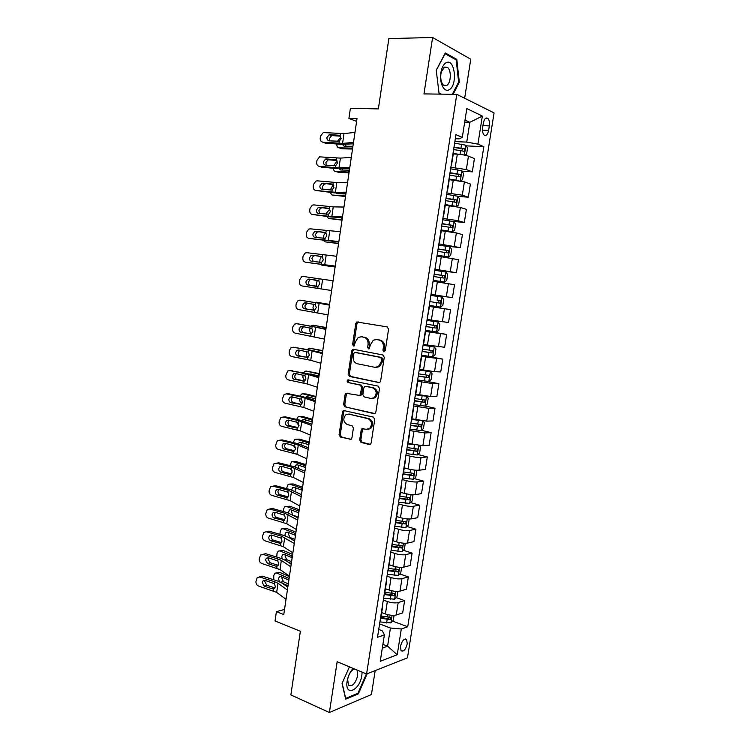 <?xml version="1.0" encoding="UTF-8"?>
<svg xmlns="http://www.w3.org/2000/svg" width="750" height="750" viewBox="0 0 750 750"><rect width="100%" height="100%" fill="white"/><g stroke="black" fill="none" stroke-linecap="round" stroke-linejoin="round"><path stroke-width="1.12" d="M383.897 351.806L385.275 350.625L388.556 329.203L387.188 326.897L356.737 321.966L355.781 323.484L352.631 344.428L353.541 346.022L354.234 345.891L355.275 342.141L358.238 337.387L361.378 336.778L363.806 337.219C366.891 338.175 368.306 340.622 368.044 344.541L367.631 347.278L368.559 348.881L369.281 348.741L370.331 344.972L373.266 340.209L376.556 339.553L379.031 340.003C382.191 340.988 383.634 343.453 383.363 347.419L382.941 350.184L383.897 351.806M407.241 643.847L406.65 639.506C404.128 638.288 402.066 640.575 400.472 646.369L401.062 650.7C403.603 651.909 405.666 649.622 407.241 643.847M359.691 439.988L361.003 442.369L369.225 444.478L370.434 444.225L371.166 442.922L374.747 419.494L373.406 417.113L343.312 410.447L342.525 411.806L339.084 434.719L340.359 437.062L351.159 439.312L351.9 438L353.391 428.109L352.087 425.756L347.278 424.566C343.2 421.988 342.75 418.697 345.919 414.703L348.853 414.122L367.941 418.688C372.094 421.219 372.609 424.528 369.488 428.616L366.328 429.272L361.95 428.719L361.2 430.05L359.691 439.988L360.863 439.913L362.175 442.294L370.219 444.356M464.653 98.25L470.756 59.203L432.6 37.5L388.866 38.587L378.356 108.919L350.409 108.263L348.919 118.406L357.009 118.659L283.772 614.578L276.412 611.644L275.044 620.962L300.366 631.256L290.859 694.922L329.391 712.5L371.447 694.519L375.188 670.594M432.6 37.5L423.975 93.909L456.788 94.331L366.581 673.997L337.162 661.716L329.391 712.5M378.675 382.631L379.8 382.397L380.634 380.981L384.253 357.309L382.894 354.975L353.541 349.312L352.556 349.509L351.656 350.972L348.178 374.128L349.472 376.425L379.191 382.641M379.491 388.481L375.881 412.031L375.103 413.391L373.931 413.634L344.906 406.819L343.612 404.503L345.094 394.65L345.919 393.263L359.728 395.456L360.544 394.069L361.547 387.459L360.225 385.125L348.066 382.491C346.978 381.816 346.875 380.944 347.756 379.894L378.141 386.128L379.491 388.481M483.356 123.028L482.634 127.594C482.222 131.025 482.719 133.509 484.125 135.037C486.169 136.191 487.678 134.634 488.634 130.369L489.347 125.859C489.769 122.409 489.272 119.906 487.847 118.359C485.813 117.216 484.312 118.772 483.356 123.028M456.788 94.331L494.072 112.903L407.466 657.834L366.581 673.997M455.306 138.722L459.188 138.881L462.3 137.4L455.944 134.653L377.503 637.294L384.384 634.894L382.256 630.806L378.722 629.447M462.3 137.4L466.819 108.562L482.353 116.062L477.919 144.131L466.744 142.106L454.856 141.581M466.266 145.875L483.834 146.691L477.919 144.131M483.834 146.691L407.728 626.766L401.306 629.006L397.238 654.75L380.25 661.284L384.384 634.894M284.531 609.441L276.412 611.644M348.919 118.406L356.606 121.406M464.691 122.166L469.847 122.316L465.019 120.084M466.744 142.106L469.847 122.316L482.353 116.062M382.903 644.353L387.581 646.181L390.431 628.022L379.584 623.906M396.15 597.581L404.625 600.609L402.684 612.9L396.244 614.991C393.225 615.694 389.606 615.356 385.397 613.978L381.684 612.6M404.625 600.609L398.194 602.578C395.175 603.244 391.566 602.897 387.338 601.547L383.306 600.084M399.741 573.975L408.366 576.9L406.416 589.237L399.994 591.103C396.984 591.722 393.366 591.375 389.137 590.053L385.416 588.731M408.366 576.9L401.962 578.653C398.953 579.225 395.334 578.859 391.088 577.566L387.037 576.169M403.341 550.266L412.125 553.106L410.166 565.491L403.772 567.131C400.772 567.656 397.144 567.291 392.897 566.016L389.156 564.759M412.125 553.106L405.741 554.625C402.741 555.103 399.113 554.728 394.856 553.481L390.787 552.15M406.95 526.462L415.903 529.2L413.934 541.641L407.559 543.047C404.569 543.497 400.941 543.103 396.675 541.894L392.906 540.694M415.903 529.2L409.537 530.494C406.547 530.887 402.919 530.494 398.644 529.303L394.547 528.038M410.559 502.566L419.691 505.209L417.712 517.697L411.366 518.869C408.375 519.225 404.747 518.822 400.463 517.659L396.684 516.525M419.691 505.209L413.353 506.259C410.372 506.569 406.734 506.156 402.441 505.022L398.325 503.822M414.169 478.566L423.497 481.106L421.509 493.65L415.191 494.597C412.209 494.859 408.572 494.438 404.269 493.331L400.472 492.253M423.497 481.106L417.178 481.931C414.206 482.147 410.559 481.725 406.256 480.637L402.122 479.503M417.778 454.481L427.312 456.909L425.325 469.509L419.025 470.212C416.053 470.391 412.406 469.959 408.094 468.9L404.278 467.887M427.312 456.909L421.022 457.5C418.059 457.631 414.413 457.181 410.081 456.159L405.938 455.091M421.388 430.294L431.147 432.619L429.15 445.266L422.878 445.734L408.094 443.409M431.147 432.619L424.884 432.966L409.762 430.566M424.997 406.003L435 408.225L432.994 420.919L426.741 421.153L411.928 418.837M435 408.225L428.766 408.328L413.606 405.947M427.519 381.403L438.872 383.728L436.856 396.478L430.631 396.469L415.781 394.163M438.872 383.728L432.656 383.588L417.459 381.225M423.909 355.584L442.753 359.128L440.738 371.934L434.531 371.672L419.653 369.384M442.753 359.128L421.341 356.391M425.334 330.769L446.653 334.425L444.628 347.278L423.534 344.503M446.653 334.425L425.231 331.462M429.15 306.309L450.572 309.619L448.538 322.528L427.434 319.509M450.572 309.619L429.131 306.422M430.988 294.534L452.456 297.675L431.016 294.366M452.456 297.675L454.509 284.709L433.397 281.325M434.831 269.925L456.403 272.719L434.944 269.175M456.403 272.719L458.456 259.697L437.334 256.069M442.275 245.616L460.359 247.659L438.9 243.872M460.359 247.659L462.422 234.581L456.366 232.941L441.291 230.709M452.887 221.381L464.334 222.487L458.287 220.725L442.866 218.466M464.334 222.487L466.406 209.353L460.378 207.459L445.275 205.237M457.931 196.387L468.319 197.213L462.309 195.197L446.841 192.947M468.319 197.213L470.4 184.031L464.4 181.875L449.259 179.653M462.103 171.188L472.331 171.834L466.341 169.547L450.844 167.316M472.331 171.834L474.422 158.588L468.45 156.169C465.581 155.166 461.878 154.5 457.322 154.181L453.272 153.966M382.312 648.113L387.581 646.181L397.238 654.75M384.666 593.484L386.522 594.15M381.028 616.791L384.656 618.15M392.559 621.103L407.728 626.766M453.788 150.694L453.516 150.216M451.275 164.578L451.369 163.931M447.188 190.734L447.272 190.209M435.047 268.519L437.175 254.887M431.034 294.225L433.134 280.772M429.45 306.591L427.031 319.903M413.278 408.038L413.203 408.534M409.359 433.144L409.266 433.753M405.459 458.147L405.347 458.869M401.569 483.038L401.438 483.881M399.825 496.369L399.422 496.847M397.706 507.834L397.556 508.781M395.963 521.156L395.541 521.691M393.853 532.519L393.684 533.587M392.109 545.831L391.678 546.441M390.019 557.1L389.831 558.281M388.275 570.403L387.834 571.078M386.194 581.578L385.997 582.863M384.45 594.872L384 595.613M382.387 605.953L382.172 607.35M380.653 619.247L380.194 620.044M390.431 628.022L401.306 629.006M453.122 94.284L459.319 82.209L456.797 59.372L445.303 52.988L436.247 70.209L439.059 93.525L440.269 94.116M349.453 666.844L342.037 683.475L345.703 699.178L358.35 693.881L367.162 673.762M455.259 59.391L456.797 59.372M458.531 82.209L459.319 82.209M357.422 693.478L358.35 693.881M384.6 351.684L384.094 350.259L384.516 347.503C384.788 343.547 383.344 341.081 380.184 340.106L379.031 340.003M376.856 339.581L380.184 340.106M361.734 336.806L364.969 337.322C368.062 338.278 369.469 340.716 369.206 344.625L369.262 348.75M358.397 321.909L356.953 323.606L353.812 344.522L354.253 345.881M354.103 349.425L352.828 351.047L349.359 374.166L350.653 376.453L379.444 382.575M381.591 359.062L380.644 357.431L354.891 352.416L353.559 353.569L353.128 356.428C352.866 360.3 354.253 362.747 357.309 363.759L374.878 367.312L378.366 366.591L381.141 361.969L381.591 359.062L382.734 359.128L381.788 357.497L380.644 357.431M355.819 352.472L381.788 357.497M376.144 367.387L379.519 366.647L382.294 362.034L381.141 361.969M382.734 359.128L382.294 362.034M374.831 413.55L344.906 406.819M347.344 393.141L346.275 394.659L344.803 404.484L346.088 406.8M359.803 395.681L360.9 395.456L361.716 394.078L362.719 387.469L361.397 385.153L348.066 382.491M349.022 379.866L348.938 379.922C348.056 380.972 348.159 381.844 349.247 382.509M370.941 398.447L373.988 397.809C377.269 393.675 376.791 390.338 372.562 387.806L365.738 386.325L364.641 386.55L363.816 387.947L362.812 394.575L364.134 396.909L370.941 398.447M372.338 398.484L375.141 397.809C378.422 393.684 377.953 390.356 373.716 387.825L372.562 387.806M366.366 386.334L373.716 387.825M363.337 428.541L362.372 429.994L360.863 439.913M367.959 429.309L370.65 428.559C373.772 424.481 373.256 421.181 369.103 418.659L367.941 418.688M348.534 414.066L369.103 418.659M344.7 410.306L343.706 411.778L340.266 434.662L341.55 436.997L350.981 439.416M464.784 155.166L466.575 154.2L467.541 148.078L465.872 145.2L454.613 143.166M341.1 138.356L339.778 138.441L337.303 141.45M458.803 154.284L453.347 153.478M352.659 148.134L339.028 147.834L342.253 148.809L352.528 149.034M454.35 154.022L453.291 153.872M453.619 149.531L463.903 151.237C465.009 150.881 465.197 150.084 464.466 148.847L454.003 147.066M453.938 147.469L462.009 148.725L462.525 150.45M352.725 146.25L344.147 146.222L342.431 144.403M336.891 144C336.722 146.287 337.434 147.572 339.028 147.834M345.609 144.469L345.947 146.259M353.503 142.416L342.572 143.409L322.931 142.162L325.341 143.128L341.344 144.328L353.297 143.822M354.975 132.403L344.016 133.584L323.25 132.581L320.484 136.097L320.203 138.038C320.053 140.4 320.972 141.778 322.931 142.162M340.031 135.628L338.906 135.244L340.106 135.675L341.081 138.534L339.291 141.253L329.137 140.85C327.562 140.55 326.822 139.444 326.944 137.55L329.147 134.728L330.047 134.616L332.438 135.619L340.622 136.2M332.438 135.619L331.547 135.731L329.334 138.534L329.878 140.906M338.906 135.244L330.047 134.616M460.434 180.881L462.572 179.672L463.528 173.569L461.85 170.784L450.609 168.806M337.528 162.056L336.225 162.141L333.694 165.844M458.934 180.619L449.353 179.081M349.125 172.078L335.559 171.478L338.794 172.369L349.012 172.819M452.606 179.887L449.306 179.4M449.625 175.144L459.891 176.822C460.978 176.456 461.175 175.669 460.472 174.45L450.009 172.688M449.953 173.025L458.034 174.291L458.503 176.034M349.275 170.156L340.65 169.987L339.122 168.741M333.384 168.244C333.45 170.194 334.172 171.272 335.559 171.478M342.15 168.863L342.562 170.062M454.988 206.306L456.262 206.419L458.588 205.022L459.544 198.947L457.856 196.256L446.625 194.334M333.797 185.644L332.681 185.747L330.141 190.134M453.3 206.053L445.331 204.825M456.262 206.419L445.378 204.572M345.6 195.928L332.109 195.037L345.516 196.519M445.641 200.653L455.897 202.303C456.975 201.928 457.172 201.15 456.497 199.95L446.025 198.206M445.978 198.478L454.069 199.753L454.5 201.506M345.844 193.978L337.172 193.65L336 193.003M329.972 192.413L332.109 195.037M338.869 193.162L339.206 193.781M441.384 230.137L452.278 231.741L454.613 230.278L455.569 224.222L453.872 221.625L442.659 219.759M452.278 231.741L441.412 229.95M342.094 219.675L328.669 218.503L342.028 220.116M441.675 226.05L451.913 227.672L452.531 225.338L442.059 223.613M442.022 223.819L450.131 225.103L450.497 226.884M326.606 214.331L326.85 212.653L329.822 209.119M326.672 216.487L328.669 218.503M341.606 219.637L341.869 217.875L335.4 217.369M349.819 167.353L338.972 167.897L319.416 166.369L321.834 167.231L337.772 168.637L349.65 168.525M351.291 157.387L340.416 158.109L319.594 156.853L316.978 160.284L316.697 162.216C316.556 164.578 317.466 165.956 319.416 166.369M336.291 159.966L335.334 159.666L336.525 160.116L337.5 162.994L335.709 165.666L325.603 165.141C324.028 164.812 323.297 163.706 323.409 161.812L325.5 159.066L326.503 158.934L328.903 159.834L336.928 160.5M328.903 159.834L327.9 159.966L325.819 162.694L326.475 165.216M335.334 159.666L326.503 158.934M346.153 192.197L335.391 192.291L315.919 190.472L334.228 192.844L346.012 193.116M347.616 182.269L336.825 182.55L317.316 180.844L315.966 181.041L313.491 184.378L313.209 186.3C313.069 188.653 313.969 190.041 315.919 190.472M332.55 184.209L331.772 183.994L332.963 184.462L333.928 187.341L332.147 189.984L322.078 189.328C320.512 188.981 319.781 187.866 319.894 185.981L321.872 183.309L322.978 183.15L333.234 184.706M325.387 183.947L324.281 184.106L322.312 186.759L323.109 189.431M331.772 183.994L322.978 183.15M342.497 216.928L331.828 216.591L312.431 214.481L330.684 216.947L342.394 217.613M343.959 207.047L333.253 206.878L313.828 204.891L312.347 205.116L310.012 208.369L309.731 210.281C309.591 212.625 310.491 214.031 312.431 214.481M328.828 208.378L328.228 208.228L329.409 208.706L330.375 211.594L328.603 214.209L318.572 213.422C317.006 213.056 316.284 211.931 316.397 210.056L318.263 207.459L319.462 207.263L329.522 208.8M321.881 207.956L320.681 208.144L318.825 210.731L319.781 213.562M328.228 208.228L319.462 207.263M437.447 255.347L448.322 256.959L450.666 255.422L451.613 249.394L449.906 246.891L438.712 245.081M448.322 256.959L437.466 255.225M338.597 243.338L325.247 241.866L338.559 243.619M437.728 251.344L447.947 252.938L448.584 250.622L438.113 248.916M438.084 249.056L446.203 250.35L446.512 252.159M323.109 238.434L323.438 235.997L325.491 232.753M323.503 240.497L325.247 241.866M338.859 241.566L308.962 238.397L338.794 242.006M340.312 231.722L310.35 228.844L308.756 229.106L306.553 232.266L306.272 234.178C306.131 236.512 307.031 237.919 308.962 238.397M325.106 232.444L325.866 232.847L326.831 235.753L325.069 238.331L315.075 237.422C313.519 237.037 312.797 235.903 312.909 234.028L314.662 231.506L315.966 231.291L325.781 232.781M318.394 231.881L317.1 232.097L315.347 234.609L316.509 237.6M324.694 232.359L315.966 231.291M449.194 89.691C457.941 85.519 454.875 57.619 446.081 62.775C444.169 63.844 442.669 66.066 441.6 69.441L440.841 72.797C439.097 82.847 444.216 92.944 449.194 89.691M446.634 85.481C450.994 83.484 451.659 70.303 447.525 67.416L444.488 67.078L441.431 71.634L440.916 73.913C440.344 79.078 441.216 82.828 443.522 85.144L446.634 85.481M436.266 70.388L445.031 53.728L456.178 59.897L458.625 82.031L452.334 94.275M441.347 94.134L438.994 92.991M353.147 668.391C350.062 671.775 348.056 676.05 347.128 681.197L347.128 681.206C344.419 697.191 359.887 690.684 361.847 675.394L362.091 672.122M354.534 668.962L352.987 669.666C350.278 671.784 348.497 675.056 347.634 679.472L348.478 685.2C352.322 686.962 355.397 683.738 357.722 675.516L357.056 670.012M366.412 673.922L357.928 693.272L345.675 698.391L342.15 683.241M433.2 280.397L444.375 282.075L446.728 280.453L447.675 274.453L445.95 272.044L434.775 270.291M444.375 282.075L433.209 280.341M335.119 266.906L321.834 265.153L335.1 267.037M433.8 276.525L444 278.091L444.656 275.794L434.175 274.116M434.166 274.181L442.284 275.484L442.528 277.341M319.744 262.453L320.034 259.237L321.319 256.575M320.569 264.45L321.834 265.153M429.291 305.409L440.447 307.087L442.809 305.391L443.747 299.419L442.022 297.094L430.856 295.397M437.147 300.244L438.394 300.516C439.163 301.688 438.9 302.438 437.606 302.775L429.891 301.603L440.062 303.141L440.738 300.863L437.147 300.244L437.747 296.438M316.519 286.397L316.641 282.394L317.438 280.322M425.4 330.366L436.537 331.988L438.9 330.225L439.838 324.272L438.103 322.041L426.956 320.391M438.103 322.041L426.966 320.344M329.597 304.312L315.066 302.466M329.578 304.425L316.406 302.213M425.991 326.578L436.153 328.087L436.837 325.828L426.366 324.188M313.434 310.144L313.003 307.303L313.669 304.097M436.837 325.828L434.513 325.434C435.253 326.597 434.981 327.338 433.697 327.675L426 326.512M421.519 355.219L432.647 356.794L435.019 354.947L435.947 349.022L434.203 346.884L423.403 345.338M434.203 346.884L423.422 345.225M326.175 327.488L313.022 325.256L311.034 325.997M326.128 327.75L313.022 325.256M422.109 351.45L432.253 352.931L432.956 350.681L422.484 349.059M310.603 333.853L309.637 330.272L310.041 327.806M430.716 350.306C431.334 351.469 431.034 352.191 429.816 352.481L422.128 351.319M417.656 379.969L428.766 381.488L431.147 379.575L432.075 373.669L430.322 371.616L419.531 370.134M430.322 371.616L419.559 369.956M322.762 350.578L309.666 348.216L307.238 349.462M322.697 350.991L309.666 348.216M418.247 376.209L428.372 377.672L429.094 375.441L418.612 373.837M308.053 357.291C306.703 356.597 306.112 355.219 306.291 353.147L306.544 351.45M316.837 351.459L321.975 352.613L322.228 350.897M312.469 348.45L312.938 348.488M426.938 375.094L425.944 377.184L418.275 376.022M335.241 266.1L305.503 262.219L335.203 266.297M336.684 256.294L306.881 252.703L305.184 253.003L303.103 256.069L302.822 257.972C302.691 260.297 303.581 261.713 305.503 262.219M321.403 256.434L322.35 256.903L323.306 259.809L321.544 262.359L311.597 261.319C310.041 260.916 309.328 259.781 309.441 257.906L311.091 255.459L312.488 255.216L321.984 256.659M314.925 255.703L313.538 255.947L311.887 258.384L313.331 261.562M321.178 256.397L312.488 255.216M331.631 290.531L302.062 285.947C300.141 285.422 299.25 283.997 299.391 281.672L299.672 279.778L301.641 276.797L303.441 276.469L319.144 278.794L318.834 280.856L319.791 283.772L318.038 286.294L308.128 285.131C306.581 284.709 305.869 283.556 305.981 281.7L307.547 279.319L309.009 279.047L317.991 280.406M333.066 280.772L319.144 278.794M311.466 279.431L309.994 279.703L308.438 282.075C308.325 283.931 309.037 285.066 310.575 285.487L316.997 286.472M318.834 280.856L309.009 279.047M328.031 314.869L298.631 309.581C296.719 309.028 295.837 307.594 295.969 305.278L296.25 303.394L298.106 300.497L300 300.141L315.647 302.662L315.347 304.706L316.294 307.641L314.616 310.097L304.678 308.841C303.131 308.4 302.419 307.247 302.531 305.391L304.012 303.075L305.559 302.775L315.347 304.706M329.494 304.969L300 300.141M329.475 305.147L315.647 302.662M307.312 303.066L304.997 305.663C304.884 307.519 305.597 308.663 307.134 309.103L314.109 310.256M324.459 339.103L295.219 333.122C293.316 332.541 292.425 331.097 292.566 328.791L292.838 326.916L294.6 324.103L296.578 323.709L312.159 326.428L311.859 328.472L312.806 331.416L311.212 333.806L301.238 332.456C299.7 331.997 298.988 330.834 299.1 328.988L300.497 326.747L302.109 326.419L311.859 328.472M325.95 329.006L296.578 323.709M325.884 329.419L312.159 326.428M298.556 323.869L299.062 323.916M303.544 326.672L301.575 329.166C301.462 331.012 302.175 332.166 303.703 332.625L310.95 333.909M320.887 363.234L310.734 360.319L291.816 356.559C289.913 355.969 289.041 354.516 289.172 352.209L289.444 350.344L291.112 347.616L293.175 347.194L308.691 350.1L308.391 352.144L309.337 355.097L307.819 357.422L297.806 355.978C296.278 355.5 295.575 354.337 295.688 352.491L297 350.316L298.688 349.969L308.391 352.144M322.406 352.95L311.137 350.194L293.175 347.194M322.312 353.597L308.691 350.1M294.872 347.269L295.659 347.297M299.878 350.194L298.172 352.566C298.059 354.413 298.762 355.566 300.291 356.044L307.725 357.469M413.812 404.616L424.903 406.078L427.294 404.1L428.212 398.222L426.45 396.253L415.678 394.819M426.45 396.253L424.903 395.925M423.863 395.766L415.716 394.575M319.369 373.575L306.309 371.081L304.959 371.269L303.581 372.853M319.284 374.137L306.309 371.081M305.231 380.269L304.969 380.203C303.459 379.603 302.784 378.188 302.953 375.947L303.094 375M414.394 400.875L424.5 402.309L425.241 400.087L414.759 398.512M309.469 374.053L318.562 375.741L318.816 374.034M308.953 371.241L309.591 371.278M423.15 399.778L422.081 401.775L414.431 400.622M317.344 387.272L307.266 383.944L288.422 379.922C286.537 379.294 285.656 377.841 285.797 375.544L287.644 371.034L289.772 370.584L305.241 373.688L304.941 375.712L305.878 378.675L304.434 380.953L294.394 379.416C292.875 378.919 292.172 377.747 292.275 375.9L293.531 373.791L295.266 373.425L304.941 375.712M318.891 376.8L307.697 373.678L289.772 370.584M318.759 377.672L305.241 373.688M291.206 370.594L292.275 370.594M296.278 373.622L294.778 375.881C294.666 377.719 295.369 378.881 296.887 379.378L304.462 380.934M421.519 420.759L411.844 419.4M415.369 419.634L411.891 419.1M315.984 396.488L306.253 393.984L302.972 393.863L301.566 394.05L300.047 396.169M315.881 397.191L302.972 393.863M422.719 420.909L424.369 422.662L423.45 428.512L421.059 430.575L409.978 429.159M302.175 403.097L301.641 402.956C300.131 402.319 299.466 400.884 299.634 398.653L299.662 398.456M410.559 425.438L420.656 426.844L421.406 424.631L410.925 423.084M305.587 397.359L307.341 396.694L315.159 398.784L315.413 397.078M305.456 393.956L306.253 393.984M309.169 397.172L308.456 398.119M419.363 424.35L418.247 426.272L410.616 425.119M313.809 411.216L303.806 407.475L285.047 403.181C283.163 402.534 282.291 401.072 282.431 398.775L284.184 394.35L286.397 393.881L301.8 397.172L301.5 399.197L302.438 402.169L301.05 404.381L291 402.75C289.481 402.234 288.778 401.053 288.891 399.216L290.072 397.172L291.863 396.788L301.5 399.197M315.384 400.547L304.266 397.069L288.909 393.797L286.397 393.881M315.216 401.653L301.8 397.172M287.569 393.844L288.909 393.797M292.716 396.966L291.394 399.103C291.281 400.931 291.984 402.113 293.494 402.619L301.2 404.297M409.275 443.709L408.075 443.522M312.609 419.306L302.934 416.597L299.644 416.559L298.191 416.747L296.597 419.409M312.488 420.159L299.644 416.559M413.616 444.75L408.019 443.888M419.147 445.603L420.544 447.009L419.634 452.841L417.234 454.959L406.163 453.6M298.959 425.794L296.269 421.828M406.744 449.887L416.822 451.275L417.581 449.081L407.109 447.544M301.903 420.619L303.984 419.484L311.775 421.734L312.028 420.038M301.978 416.588L302.934 416.597M305.7 419.962L304.884 421.453M415.584 448.819L414.422 450.666L406.8 449.513M310.284 435.056L300.375 430.903L281.681 426.347C279.806 425.681 278.944 424.209 279.075 421.922L280.753 417.581L283.022 417.094L298.369 420.572L298.078 422.578L299.006 425.559L297.684 427.716L296.062 427.95L287.616 426C286.097 425.466 285.403 424.275 285.506 422.447L286.631 420.459L288.478 420.056L298.078 422.578M311.887 424.209L300.844 420.366L285.544 416.906L283.022 417.094M311.691 425.531L298.369 420.572M283.95 417.019L285.544 416.906M289.191 420.216L288.019 422.241C287.916 424.059 288.609 425.241 290.119 425.775L297.919 427.566M309.253 442.041L299.625 439.125L296.334 439.163L294.834 439.359L293.212 442.556M309.103 443.044L296.334 439.163M407.803 468.825L404.213 468.272M415.603 470.184L416.737 471.253L415.819 477.056L413.419 479.25L402.366 477.938M295.631 448.378L293.006 445.134M402.947 474.244L412.997 475.603L413.775 473.419L403.312 471.919M298.35 443.794L299.428 442.341L300.656 442.181L308.4 444.6L308.653 442.903M298.519 439.144L299.625 439.125M302.259 442.669L301.453 444.731M411.806 473.184L410.616 474.966L403.012 473.803M306.778 458.812L296.944 454.247L278.334 449.428C276.469 448.744 275.597 447.262 275.738 444.984L277.341 440.719L279.675 440.212L294.956 443.869L294.666 445.875L295.584 448.866L294.328 450.966L292.659 451.209L284.241 449.156C282.731 448.603 282.037 447.413 282.15 445.584L283.209 443.653L285.103 443.231L294.666 445.875M308.409 447.769L297.441 443.569L282.197 439.922L279.675 440.212M308.175 449.325L294.956 443.869M280.369 440.128L282.197 439.922M285.703 443.381L284.672 445.275C284.559 447.094 285.253 448.284 286.753 448.837L294.637 450.75M305.906 464.691L296.334 461.569L293.034 461.681L291.488 461.878L289.838 465.628M305.738 465.825L293.034 461.681M402.825 492.928L400.425 492.553M412.106 494.653L412.941 495.394L412.031 501.178L409.622 503.447L398.588 502.181M292.162 470.822L289.875 468.384M399.159 498.506L409.2 499.837L409.988 497.663L399.853 496.228M294.9 466.913L296.072 464.944L297.328 464.794L305.034 467.372L305.287 465.684M295.078 461.616L296.334 461.569M298.847 465.291L298.172 467.981M408.038 497.447L406.828 499.153L399.234 498M303.281 482.466L293.531 477.497L274.997 472.416C273.141 471.713 272.278 470.222 272.409 467.944L273.947 463.762L276.328 463.238L291.562 467.081L291.262 469.078L292.181 472.078L290.991 474.122L289.266 474.375L280.875 472.219C279.384 471.647 278.691 470.447 278.794 468.628L279.797 466.762L281.737 466.322L291.262 469.078M304.941 471.234L294.056 466.688L278.869 462.853L276.328 463.238M304.678 473.016L291.562 467.081M276.816 463.163L278.869 462.853M282.234 466.444L281.325 468.225C281.222 470.044 281.906 471.234 283.406 471.806L291.347 473.841M302.578 487.247L293.044 483.928L289.744 484.116L288.15 484.303L286.472 488.597M302.391 488.531L289.744 484.116M398.147 516.966L396.647 516.731M408.647 519.009L409.163 519.441L408.253 525.197L405.834 527.531L394.819 526.322M288.525 493.097L286.931 491.606M395.391 522.656L405.413 523.969L406.209 521.803L396.075 520.397M291.544 489.956L292.725 487.472L294.019 487.312L301.688 490.059L301.931 488.372M291.656 484.012L293.044 483.928M295.453 487.819L295.069 491.213M404.278 521.616L403.05 523.247L395.475 522.094M299.803 506.016L290.128 500.653L271.669 495.319C269.822 494.587 268.959 493.088 269.091 490.828L270.562 486.712L273 486.169L288.169 490.2L287.878 492.188L288.797 495.197L287.653 497.194L285.891 497.447L277.538 495.188C276.038 494.606 275.353 493.397 275.456 491.588L276.412 489.769L278.391 489.319L287.878 492.188M301.491 494.616L290.672 489.713L275.55 485.7L273 486.169M301.2 496.603L288.169 490.2M273.291 486.112L275.55 485.7M278.794 489.431L277.997 491.091C277.884 492.9 278.578 494.1 280.069 494.681L288.066 496.838M296.344 529.481L286.744 523.725L268.359 518.128C266.512 517.378 265.659 515.869 265.791 513.609L267.206 509.578L269.681 509.016L284.794 513.234L284.513 515.212L285.422 518.231L283.744 520.444L274.2 518.072C272.709 517.472 272.025 516.262 272.128 514.453L273.038 512.691L275.053 512.222L284.513 515.212M298.05 517.894L287.316 512.644L272.241 508.453L269.681 509.016M297.722 520.106L284.794 513.234M269.794 508.987L272.241 508.453M275.372 512.316L274.678 513.862C274.575 515.672 275.259 516.872 276.741 517.472L284.784 519.75M299.259 509.719L289.781 506.203L286.472 506.466L284.841 506.653L283.472 509.1L283.163 511.491M299.053 511.144L286.472 506.466M393.666 540.928L392.887 540.806M405.225 543.253L404.494 549.122L402.066 551.522L391.069 550.359M391.631 546.712L401.644 547.997L402.45 545.85L392.325 544.462M288.281 512.934L289.397 509.906L290.728 509.747L298.35 512.653L298.594 510.984M288.253 506.325L289.781 506.203M292.087 510.262L291.609 511.584L292.416 514.641M298.172 517.069L293.7 515.381M400.528 545.672L399.291 547.247L392.016 546.141M295.95 532.106L286.519 528.394L281.531 528.909L280.228 531.3L279.938 534.319M295.725 533.672L283.209 528.731M401.625 567.384L400.753 572.944L398.316 575.419L387.328 574.303M388.191 570.722L397.884 571.931L398.709 569.784L388.584 568.425M285.131 535.856L285.028 534.159L286.078 532.247L287.438 532.106L295.031 535.163L295.275 533.494M284.869 528.562L286.519 528.394M288.741 532.622L288.347 533.803L289.913 537.441L288.956 537.553M294.872 539.428L289.913 537.441M396.534 569.062L395.541 571.144L388.331 570.047M292.894 552.853L283.378 546.694L265.059 540.853C263.222 540.075 262.369 538.566 262.509 536.306L263.859 532.35L266.381 531.769L281.438 536.166L281.147 538.144L282.056 541.172L280.387 543.347L270.881 540.872C269.4 540.253 268.716 539.034 268.819 537.225L269.681 535.519L271.725 535.041L281.147 538.144M294.628 541.087L288.891 537.506L283.959 535.491L268.941 531.122L266.381 531.769M294.272 543.516L281.438 536.166M266.25 531.741L268.941 531.122M271.978 535.116L271.378 536.55C271.266 538.35 271.95 539.559 273.431 540.178L281.512 542.569M292.659 554.409L283.275 550.5L278.25 551.081L276.984 553.416L276.797 557.081M292.406 556.106L279.956 550.913M397.847 591.413L397.022 596.681L394.584 599.212L383.606 598.153M384.497 594.581L394.144 595.772L394.978 593.634L384.853 592.303M290.784 563.897L290.503 563.109L291.412 562.875M288.056 562.069L290.503 563.109M282.103 558.741L281.775 556.378L282.778 554.513L284.166 554.372L291.713 557.587L291.966 555.928M279.891 550.884L283.275 550.5M285.413 554.897L285.084 555.947L286.65 559.612L284.691 559.875M291.581 561.703L286.65 559.612M392.841 592.894L391.809 594.938L384.609 593.841M289.453 576.131L280.012 569.578L261.778 563.484C259.95 562.688 259.097 561.169 259.228 558.919L260.531 555.028L263.091 554.438L278.091 559.022L277.8 560.981L278.709 564.019L277.706 565.856L275.831 566.138L267.572 563.578L265.519 559.913L266.344 558.253L268.416 557.775L277.8 560.981M291.216 564.178L285.525 560.372L280.622 558.253L265.659 553.697L263.091 554.438M290.822 566.831L281.353 560.438L278.091 559.022M262.8 554.372L265.659 553.697M268.603 557.831L268.087 559.144L270.131 562.791L278.241 565.294M289.378 576.628L280.041 572.522L274.978 573.169L273.769 575.447L273.769 579.797M289.106 578.466L276.722 573.009M394.088 615.337L393.3 620.306L390.863 622.913L379.903 621.9M380.784 618.347L390.422 619.509L391.256 617.381L381.141 616.069M287.391 586.884L287.203 585.413L288.122 585.159M282.216 583.172L287.203 585.413M279.347 581.653L278.522 578.503L279.488 576.684L280.903 576.553L288.422 579.928L288.666 578.278M276.562 572.944L280.041 572.522M282.113 577.078L281.841 578.006L283.397 581.7L280.472 582.15M288.309 583.894L283.397 581.7M389.156 616.631L388.097 618.638L380.916 617.55M286.031 599.316L276.666 592.378L258.506 586.031C256.678 585.216 255.834 583.688 255.966 581.447L257.222 577.612L259.809 577.022L274.753 581.775L274.472 583.734L275.372 586.781L274.416 588.572L272.512 588.853L264.281 586.2L262.238 582.516L263.016 580.903L265.125 580.416L274.472 583.734M287.822 587.184L282.169 583.144L277.294 580.913L262.397 576.188L259.809 577.022M287.4 590.053L278.006 583.266L274.753 581.775M259.369 576.919L262.397 576.188M265.256 580.453L264.806 581.653L266.85 585.319L274.978 587.934M385.397 613.978L387.338 601.547M389.137 590.053L391.088 577.566M392.897 566.016L394.856 553.481M396.675 541.894L398.644 529.303M400.463 517.659L402.441 505.022M404.269 493.331L406.256 480.637M408.094 468.9L410.081 456.159M411.928 444.366L413.925 431.569M415.781 419.738L417.787 406.884M419.653 394.997L421.669 382.087M423.534 370.153L425.559 357.197M427.434 345.206L429.478 332.194M431.363 320.156L433.406 307.087M435.291 294.994L437.344 281.869M439.247 269.728L441.309 256.547M443.212 244.359L445.284 231.122M447.197 218.878L449.278 205.584M451.2 193.284L453.291 179.934M455.222 167.587L457.322 154.181M466.341 169.547L468.45 156.169M462.309 195.197L464.4 181.875M458.287 220.725L460.378 207.459M454.284 246.15L456.366 232.941M450.3 271.472L452.372 258.319M446.334 296.681L448.397 283.584M442.387 321.778L444.431 308.738M438.45 346.781L440.494 333.797M434.531 371.672L436.566 358.744M430.631 396.469L432.656 383.588M426.741 421.153L428.766 408.328M422.878 445.734L424.884 432.966M419.025 470.212L421.022 457.5M415.191 494.597L417.178 481.931M411.366 518.869L413.353 506.259M407.559 543.047L409.537 530.494M403.772 567.131L405.741 554.625M399.994 591.103L401.962 578.653M396.244 614.991L398.194 602.578M482.944 125.644L489.347 125.859M482.475 130.153L488.634 130.369M384.516 347.503L383.363 347.419M377.709 339.647L376.556 339.553M368.794 347.362L367.631 347.278M369.206 344.625L368.044 344.541M364.969 337.322L363.806 337.219M362.541 336.872L361.378 336.778M353.812 344.522L352.631 344.428M356.953 323.606L355.781 323.484M384.094 350.259L382.941 350.184M350.653 376.453L349.472 376.425M349.359 374.166L348.178 374.128M352.828 351.047L351.656 350.972M356.062 352.491L354.891 352.416M374.634 413.616L373.931 413.634M344.803 404.484L343.612 404.503M346.275 394.659L345.094 394.65M361.716 394.078L360.544 394.069M362.719 387.469L361.547 387.459M361.397 385.153L360.225 385.125M366.9 386.344L365.738 386.325M362.372 429.994L361.2 430.05M350.034 414.094L348.853 414.122M350.822 439.491L350.006 439.537M341.55 436.997L340.359 437.062M340.266 434.662L339.084 434.719M343.706 411.778L342.525 411.806M370.087 444.422L369.225 444.478M362.175 442.294L361.003 442.369M464.372 155.081L465.909 145.266M460.978 148.097L461.588 144.188M352.172 148.116L352.434 146.334M459.994 154.406L460.594 150.562M461.756 148.65L464.297 148.772M339.291 141.253L338.981 143.353M340.416 133.566L340.106 135.675M344.016 133.584L342.572 143.409M460.322 180.862L461.897 170.85M456.966 173.719L457.575 169.828M348.637 172.05L348.9 170.278M455.972 180.056L456.581 176.175M457.753 174.206L460.275 174.366M456.319 206.381L457.894 196.322M452.972 199.238L453.572 195.366M345.113 195.891L345.375 194.119M451.978 205.547L452.587 201.684M453.759 199.65L456.272 199.856M452.344 231.703L453.909 221.691M448.988 224.653L449.587 220.791M448.003 230.934L448.603 227.081M449.794 224.991L452.297 225.234M335.709 165.666L335.4 167.766M336.834 158.016L336.525 160.116M340.416 158.109L338.972 167.897M332.147 189.984L331.837 192.075M333.263 182.363L332.963 184.462M336.825 182.55L335.391 192.291M328.603 214.209L328.294 216.291M329.709 206.616L329.409 208.706M333.253 206.878L331.828 216.591M448.378 256.922L449.944 246.947M445.022 249.956L445.622 246.112M338.119 243.291L338.316 241.969M444.047 256.209L444.647 252.375M445.837 250.228L448.322 250.509M325.069 238.331L324.759 240.403M326.175 230.775L325.866 232.847M329.7 231.122L328.275 240.787M444.441 282.037L445.997 272.109M441.075 275.147L441.675 271.331M334.641 266.841L334.734 266.241M440.1 281.381L440.7 277.566M441.9 275.353L444.375 275.681M440.512 307.041L442.059 297.15M436.172 306.45L436.772 302.644M437.981 300.375L440.447 300.741M437.606 302.775L440.062 303.141M436.603 331.95L438.15 322.097M433.228 325.228L433.828 321.441M329.025 304.884L329.1 304.35M432.262 331.406L432.853 327.619M433.697 327.675L436.153 328.087M432.703 356.747L434.25 346.941M429.337 350.109L429.928 346.331M325.481 328.903L325.659 327.666M428.372 356.259L428.962 352.491M429.816 352.481L432.253 352.931M428.831 381.441L430.359 371.672M425.456 374.887L426.038 371.128M424.491 381.019L425.081 377.259M425.944 377.184L428.372 377.672M321.544 262.359L321.244 264.431M322.65 254.831L322.35 256.903M326.156 255.253L324.741 264.881M318.038 286.294L317.738 288.347M322.622 279.3L321.216 288.891M310.575 285.487L308.128 285.131M314.55 310.125L314.25 312.178M319.106 303.244L317.709 312.797M307.134 309.103L304.678 308.841M311.072 333.872L310.772 335.906M315.609 327.094L314.213 336.609M303.703 332.625L301.238 332.456M307.613 357.516L307.312 359.55M312.122 350.85L310.734 360.319M300.291 356.044L297.806 355.978M306.356 357.619L306.947 357.656M424.969 406.031L426.497 396.3M421.584 399.562L422.175 395.812M420.628 405.666L421.219 401.925M422.081 401.775L424.5 402.309M304.163 381.066L303.863 383.091M308.653 374.503L307.266 383.944M296.887 379.378L294.394 379.416M302.906 381.159L303.694 381.178M421.125 430.519L422.634 420.9M417.741 424.134L418.322 420.403M416.784 430.209L417.366 426.488M418.247 426.272L420.656 426.844M300.722 404.522L300.422 406.547M305.194 398.072L303.806 407.475M293.494 402.619L291 402.75M299.475 404.597L300.441 404.606M417.291 454.913L418.762 445.566M413.906 448.603L414.478 444.928M412.959 454.65L413.541 450.947M414.422 450.666L416.822 451.275M297.3 427.894L297 429.9M301.744 421.547L300.375 430.903M290.119 425.775L287.616 426M296.062 427.95L297.197 427.922M413.475 479.194L414.9 470.119M410.091 472.969L410.634 469.481M409.144 478.997L409.725 475.303M410.616 474.966L412.997 475.603M293.888 451.163L293.597 453.169M298.312 444.919L296.944 454.247M286.753 448.837L284.241 449.156M292.659 451.209L293.962 451.144M409.678 503.391L411.066 494.569M406.284 497.241L406.8 493.941M405.347 503.241L405.919 499.566M406.828 499.153L409.2 499.837M290.494 474.347L290.203 476.344M294.891 468.206L293.531 477.497M283.406 471.806L280.875 472.219M289.266 474.375L290.728 474.262M405.9 527.475L407.241 518.925M402.497 521.4L402.984 518.297M401.559 527.381L402.141 523.716M403.05 523.247L405.413 523.969M287.109 497.438L286.819 499.425M291.488 491.4L290.128 500.653M280.069 494.681L277.538 495.188M285.891 497.447L287.494 497.278M283.744 520.444L283.453 522.422M288.103 514.509L286.744 523.725M276.741 517.472L274.2 518.072M282.525 520.434L284.269 520.209M402.131 551.466L403.434 543.178M398.728 545.475L399.188 542.55M397.8 551.428L398.372 547.781M399.291 547.247L401.644 547.997M398.381 575.353L399.637 567.328M394.978 569.438L395.4 566.709M394.05 575.372L394.613 571.734M293.972 540.675L294.713 540.516M395.541 571.144L397.884 571.931M280.387 543.347L280.097 545.316M284.719 537.516L283.378 546.694M273.431 540.178L270.881 540.872M279.169 543.328L281.044 543.038M394.641 599.147L395.859 591.384M391.238 593.316L391.631 590.766M390.309 599.212L390.881 595.594M391.809 594.938L394.144 595.772M277.041 566.175L276.759 568.134M281.353 560.438L280.012 569.578M270.131 562.791L267.572 563.578M275.831 566.138L277.819 565.772M390.919 622.847L392.1 615.337M387.516 617.081L387.881 614.719M386.588 622.969L387.159 619.359M388.097 618.638L390.422 619.509M273.712 588.9L273.431 590.859M278.006 583.266L276.666 592.378M266.85 585.319L264.281 586.2M272.512 588.853L274.594 588.422M405.206 638.953L406.65 639.506M451.669 164.25L453.806 150.562M447.572 190.472L449.7 176.85M443.503 216.591L445.613 203.025M439.444 242.587L441.553 229.088M423.384 345.478L425.456 332.203M419.409 370.922L421.472 357.703M415.453 396.253L417.506 383.091M411.516 421.481L413.559 408.375M407.597 446.606L409.631 433.556M403.688 471.619L405.722 458.625M399.806 496.528L401.822 483.591M395.934 521.325L397.941 508.444M392.081 546.028L394.078 533.194M388.238 570.619L390.234 557.841M384.413 595.106L386.4 582.384M380.606 619.5L382.584 606.825M485.578 118.294L487.847 118.359M357.909 322.087L356.737 321.966M353.728 349.584L352.556 349.509M379.519 366.647L378.366 366.591M347.1 393.272L345.919 393.263M360.9 395.456L359.728 395.456M348.938 379.922L347.756 379.894M375.141 397.809L373.988 397.809M363.122 428.672L361.95 428.719M370.65 428.559L369.488 428.616M344.494 410.419L343.312 410.447M462.009 148.725L464.466 148.847M329.147 134.728L331.547 135.731M458.034 174.291L460.472 174.45M454.069 199.753L456.497 199.95M450.131 225.103L452.531 225.338M325.5 159.066L327.9 159.966M321.872 183.309L324.281 184.106M318.263 207.459L320.681 208.144M446.203 250.341L448.584 250.622M314.662 231.506L317.1 232.097M443.934 67.434L447.525 67.416M440.916 73.913L440.841 72.797M441.431 71.634L441.6 69.441M347.634 679.472L347.128 681.206M352.987 669.666L353.719 668.625M442.284 275.484L444.656 275.794M438.394 300.516L440.738 300.863M431.503 350.419L432.956 350.681M428.091 375.234L429.094 375.441M311.091 255.459L313.538 255.947M307.547 279.319L309.994 279.703M304.012 303.075L306.469 303.366M300.497 326.747L302.972 326.934M297 350.316L299.484 350.4M309.6 373.978L311.897 374.109M424.444 399.919L425.241 400.087M293.531 373.791L296.016 373.781M306.197 396.853L308.184 396.919M420.722 424.472L421.406 424.631M290.072 397.172L292.566 397.069M302.803 419.644L304.603 419.653M416.981 448.922L417.581 449.081M286.631 420.459L289.134 420.262M299.428 442.341L301.088 442.312M413.222 473.269L413.775 473.419M283.209 443.653L285.656 443.372M296.072 464.944L297.628 464.887M409.472 497.512L409.988 497.663M279.797 466.762L282.075 466.406M292.725 487.472L294.206 487.378M405.722 521.653L406.209 521.803M276.412 489.769L278.55 489.366M273.038 512.691L275.062 512.231M289.397 509.906L290.812 509.784M286.078 532.247L287.447 532.106M269.681 535.519L271.603 535.012M282.778 554.513L284.1 554.344M266.344 558.253L268.172 557.709M279.488 576.684L280.772 576.497M263.016 580.903L264.75 580.331"/></g></svg>
